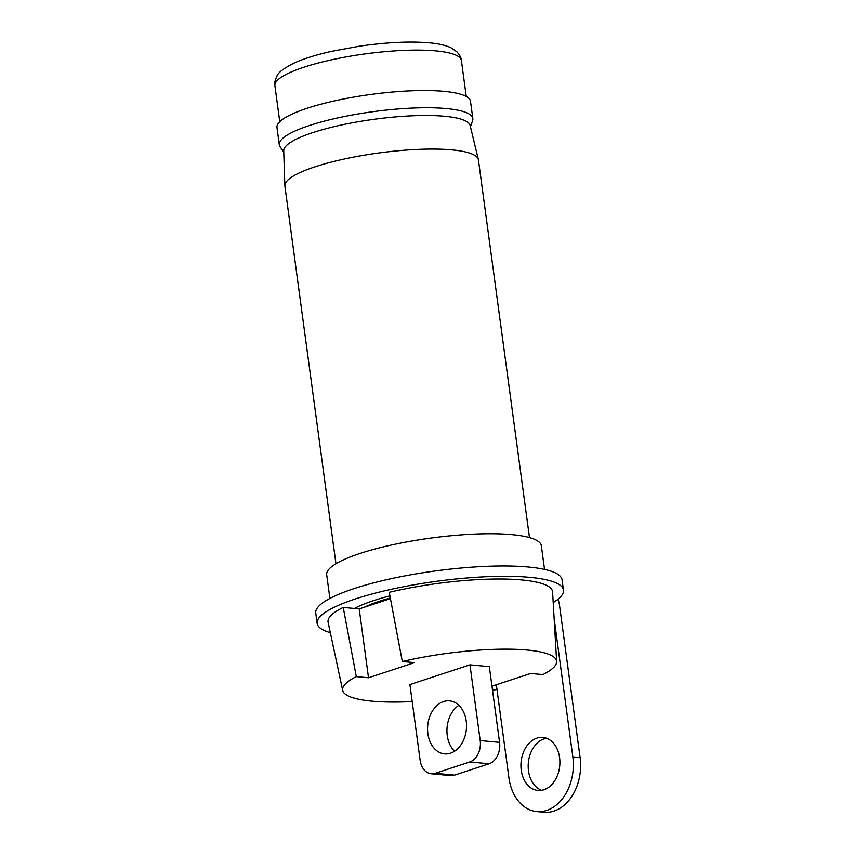 <?xml version="1.0" encoding="UTF-8"?>
<svg xmlns="http://www.w3.org/2000/svg" width="855" height="855" viewBox="0 0 855 855"><rect width="100%" height="100%" fill="white"/><g stroke="black" fill="none" stroke-linecap="round" stroke-linejoin="round"><path stroke-width="1.28" d="M379.791 601.118A88.77 18.372 -7.7 0 1 390.308 597.955A88.77 18.372 -7.7 0 0 364.326 607.221A88.77 18.372 -7.7 0 1 379.791 601.118M354.408 608.45A97.652 20.21 -7.7 0 1 373.742 600.552A97.652 20.21 -7.7 0 1 389.912 595.86A97.652 20.21 172.3 0 0 354.408 608.45M529.48 537.581L478.415 159.906A97.652 20.21 172.3 0 0 478.34 159.479A97.652 20.21 172.3 0 0 417.721 149.401A97.652 20.21 172.3 0 0 315.1 166.789A97.652 20.21 172.3 0 0 284.854 185.642A97.652 20.21 172.3 0 0 284.886 186.069L335.951 563.755M283.753 151.998L280.13 146.804A97.652 20.21 -7.7 0 1 279.296 144.762A97.652 20.21 -7.7 0 1 309.51 125.482A97.652 20.21 -7.7 0 1 413.083 108.051A97.652 20.21 -7.7 0 1 472.836 118.588A97.652 20.21 -7.7 0 1 472.58 120.779L470.464 126.754M472.836 118.588L470.507 101.382A97.652 20.21 172.3 0 0 410.753 90.833A97.652 20.21 172.3 0 0 307.18 108.264A97.652 20.21 172.3 0 0 276.977 127.545L279.296 144.762M478.34 159.479L470.165 125.546A94.093 19.473 172.3 0 0 411.757 115.831A94.093 19.473 172.3 0 0 312.866 132.589A94.093 19.473 172.3 0 0 283.721 150.758L284.854 185.642M556.637 661.481L552.587 591.938A113.277 23.448 172.3 0 0 521.849 579.947A113.277 23.448 172.3 0 0 389.239 592.291L402.32 661.492A107.965 22.348 -7.7 0 1 527.332 650.046A107.965 22.348 -7.7 0 1 556.637 661.481A107.965 22.348 -7.7 0 1 542.904 674.584L530.699 673.451L491.967 686.18M343.218 607.413A113.277 23.448 172.3 0 0 328.106 622.29L342.673 690.413A107.965 22.348 -7.7 0 1 356.311 676.615L343.218 607.413L359.207 608.899L390.436 598.639M496.488 684.695L496.894 689.707A107.965 22.348 -7.7 0 1 492.576 690.69M412.185 701.56A107.965 22.348 -7.7 0 1 342.673 690.413M402.32 661.492L414.525 662.625L368.516 677.748L356.311 676.615M492.384 689.29L496.894 689.707M469.961 664.827L489.327 666.633L499.566 742.364L480.2 740.558L469.961 664.827L409.898 684.566L420.136 760.309A17.752 12.943 95.3 0 0 431.273 773.786A17.752 12.943 95.3 0 0 435.238 773.315L469.748 761.976L489.113 763.782L454.604 775.122A17.752 12.943 95.3 0 1 450.628 775.592L431.273 773.786M359.207 608.899L368.516 677.748M443.563 701.549A26.633 19.409 95.3 0 1 449.516 700.854A26.633 19.409 95.3 0 1 466.531 725.093A26.633 19.409 95.3 0 1 450.542 753.191A26.633 19.409 95.3 0 1 444.579 753.886A26.633 19.409 95.3 0 1 427.575 729.646A26.633 19.409 95.3 0 1 443.563 701.549M458.868 705.322A26.633 19.409 -84.7 0 0 454.593 751.224M499.566 742.364A17.752 12.943 95.3 0 1 489.113 763.782M480.2 740.558A17.752 12.943 95.3 0 1 469.748 761.976M563.456 590.1L562.056 579.765A124.274 25.725 172.3 0 0 528.369 567.015A124.274 25.725 172.3 0 0 391.718 578.557A124.274 25.725 172.3 0 0 315.752 613.067L317.141 623.402A124.274 25.725 -7.7 0 1 393.118 588.881A124.274 25.725 -7.7 0 1 529.769 577.339A124.274 25.725 -7.7 0 1 563.456 590.1A124.274 25.725 -7.7 0 1 553.206 602.54M330.329 632.668A124.274 25.725 -7.7 0 1 317.141 623.402M543.908 789.753A26.633 19.409 -84.7 0 0 559.897 761.655A26.633 19.409 -84.7 0 0 542.882 737.427A26.633 19.409 -84.7 0 0 536.919 738.122A26.633 19.409 -84.7 0 0 520.93 766.219A26.633 19.409 -84.7 0 0 537.945 790.458A26.633 19.409 -84.7 0 0 543.908 789.753M546.473 738.228A26.633 19.409 -84.7 0 0 544.186 738.795A26.633 19.409 -84.7 0 0 528.23 764.381A26.633 19.409 -84.7 0 0 541.621 790.319M329.891 598.425L326.696 574.784A108.296 22.412 -7.7 0 1 392.894 544.699A108.296 22.412 -7.7 0 1 511.985 534.642A108.296 22.412 -7.7 0 1 541.343 545.768L544.539 569.409M554.147 618.657L572.829 756.878A44.385 32.351 95.3 0 1 536.769 811.577A44.385 32.351 95.3 0 1 508.928 777.879L496.734 687.719M536.769 811.577L544.026 812.25A44.385 32.351 -84.7 0 0 580.096 757.551L572.829 756.878M557.823 599.334A10.655 6.947 -108.2 0 1 559.384 604.357L580.096 757.551M435.89 50.883A94.093 19.473 172.3 0 0 332.424 59.626A94.093 19.473 172.3 0 0 274.904 85.757C274.305 83.341 274.989 80.124 276.945 76.106C277.939 72.761 283.561 68.464 293.81 63.195C303.386 58.824 315.752 54.923 330.896 51.482L360.03 46.095C386.93 42.28 409.994 41.179 429.21 42.803C438.123 43.552 445.359 45.197 450.916 47.73L456.891 51.792C459.84 55.158 461.337 58.076 461.401 60.545A94.093 19.473 172.3 0 0 435.89 50.883M454.604 775.122L435.238 773.315M466.264 96.497L461.401 60.545M279.767 121.72L274.904 85.757"/></g></svg>
